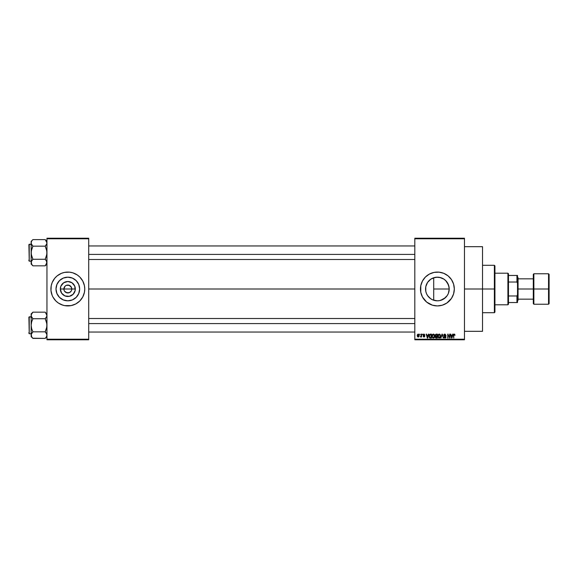 <?xml version="1.0" encoding="UTF-8"?>
<svg xmlns="http://www.w3.org/2000/svg" width="578" height="578" viewBox="0 0 578 578"><rect width="100%" height="100%" fill="white"/><g stroke="black" fill="none" stroke-linecap="round" stroke-linejoin="round"><path stroke-width="0.87" d="M64.18 290.51L63.883 289A3.952 3.952 0 0 0 67.828 292.952A3.952 3.952 0 0 0 71.78 289L75.321 289A7.492 7.492 0 0 1 67.828 296.492A7.492 7.492 0 0 1 60.336 289L71.78 289A3.952 3.952 0 0 1 67.828 292.952A3.952 3.952 0 0 1 63.883 289L65.039 286.204L66.318 285.351L68.601 285.127L71.116 286.804L71.78 289L71.477 290.51M67.062 292.873L64.548 291.196L66.318 292.649L69.338 292.649L67.828 292.952M79.656 289A11.827 11.827 0 0 1 67.828 300.827A11.827 11.827 0 0 1 56.001 289L56.904 284.477L59.469 280.641L63.305 278.076L67.828 277.173L72.358 278.076L76.195 280.641L78.752 284.477L79.656 289L78.752 293.523L76.195 297.359L72.358 299.924L67.828 300.827L63.305 299.924L59.469 297.359L56.904 293.523L56.001 289A11.827 11.827 0 0 1 67.828 277.173A11.827 11.827 0 0 1 79.656 289M71.13 305.603L75.812 303.927L79.8 300.972A16.928 16.928 0 0 0 82.755 296.984L83.47 295.481A16.928 16.928 0 0 0 84.756 289.014A16.928 16.928 0 0 1 67.828 305.928A16.928 16.928 0 0 1 50.907 289A16.928 16.928 0 0 0 52.186 295.466L52.901 296.976A16.928 16.928 0 0 0 55.849 300.957L58.429 303.074L62.915 305.198A16.928 16.928 0 0 0 64.526 305.603L71.13 305.603A16.928 16.928 0 0 0 72.734 305.198M52.193 295.488A16.928 16.928 0 0 0 52.901 296.976L55.864 300.972M55.878 300.979A16.928 16.928 0 0 0 62.908 305.191M72.756 305.191A16.928 16.928 0 0 0 79.786 300.979M79.8 300.972L82.755 296.976A16.928 16.928 0 0 0 83.463 295.488M444.092 279.261L446.375 281.313L448.477 284.889L449.214 289L448.882 291.782L449.214 289A11.827 11.827 0 0 1 437.387 300.827A11.827 11.827 0 0 1 425.56 289L425.784 291.276M433.197 277.939L437.387 277.173L439.692 277.404L443.955 279.167L445.746 280.641L447.22 282.432L448.983 286.695L449.214 289L448.369 293.393M446.375 296.687L445.811 297.302M443.752 298.963L440.624 300.372L445.414 297.684L444.092 298.739M430.639 298.71L431.224 299.093M428.399 296.687L429.7 297.988M426.47 293.552L427.669 295.741M425.755 291.131L426.448 293.501L425.791 291.305L425.755 286.869M432.474 305.198L437.387 305.928L442.3 305.198A16.928 16.928 0 0 0 454.315 289A16.928 16.928 0 0 1 437.387 305.928A16.928 16.928 0 0 1 420.459 289A16.928 16.928 0 0 0 422.453 296.969L426.651 302.084L432.474 305.198A16.928 16.928 0 0 0 442.293 305.198M422.467 296.991A16.928 16.928 0 0 0 432.467 305.198M464.466 289L482.522 289L482.522 246.683L482.522 289L464.466 289M88.709 289L414.816 289L88.709 289M71.116 291.196L69.338 292.649M435.068 300.596L433.204 300.061M448.311 293.523L447.213 295.582L443.955 298.833L439.692 300.596L437.387 300.827L432.864 299.924L430.82 298.833L427.836 295.972M440.624 300.372L439.547 300.625M447.914 294.397L447.206 295.589M448.954 291.457L448.47 293.118M425.711 290.864L425.791 286.695L427.554 282.432L430.82 279.167L435.082 277.404M426.333 293.205L425.878 291.709M427.308 295.185L426.607 293.855M430.422 298.559L427.554 295.568L426.463 293.523M432.51 299.772L431.997 299.527M414.816 238.223L464.466 238.223L414.816 238.223L414.816 238.786L464.466 238.786L464.466 339.214L414.816 339.214L414.816 238.223M414.816 339.777L464.466 339.777L464.466 238.223L464.466 238.786L414.816 238.786L414.816 339.214L464.466 339.214L464.466 339.777L414.816 339.777L414.816 339.214L414.816 339.777M419.744 334.135L420.105 334.698L419.744 334.135M422.207 334.135L422.561 334.698L422.207 334.135M428.442 334.135L428.132 335.319L426.889 335.319L426.203 334.135L427.352 338.087L428.818 334.135L428.132 335.319L426.889 335.319L426.203 334.135L427.352 338.087L428.818 334.135L427.727 338.087L426.578 334.135M433.796 334.178L434.367 334.705L433.334 334.084L432.308 334.691L433.334 334.084L434.367 334.705L433.334 334.084L432.395 334.561L431.961 336.447L432.691 337.935L434.121 337.827L434.707 336.41L434.367 334.705L434.721 336.056L434.367 334.705L434.721 336.056L433.334 338.137L431.954 335.919M439.533 334.12L440.263 334.705L439.237 334.084L438.203 334.691L439.237 334.084L440.263 334.705L439.547 334.127L438.514 334.337L437.864 336.447L438.586 337.935L440.024 337.827L440.617 336.237L440.263 334.705L440.617 336.056L440.263 334.705L440.617 336.056L439.229 338.137L437.849 335.919M444.229 337.053L444.923 337.675L443.846 336.96L444.923 337.675L445.595 337.039L443.745 335.233L444.865 334.084L446.057 335.421L444.865 334.084L444.049 334.402L443.774 335.515L445.479 336.642L445.551 337.299L444.699 337.653L444.207 336.909L443.918 337.4L444.93 338.137L445.891 337.465L445.696 336.331L444.121 335.385L444.836 334.546L446.057 335.421L444.988 334.091M452.653 334.135L452.343 335.319L451.1 335.319L450.414 334.135L451.562 338.087L453.029 334.135L452.343 335.319L451.1 335.319L450.414 334.135L451.562 338.087L453.029 334.135L451.938 338.087L450.789 334.135M442.3 305.198L446.794 303.074L451.461 298.407L453.585 293.913L454.315 289L453.585 284.087L451.461 279.593L448.123 275.916L443.861 273.365L439.049 272.159L434.085 272.397L429.411 274.073L425.415 277.028L422.46 281.024L420.784 285.698L420.784 292.302L422.46 296.976M453.39 335.298L453.752 338.087L453.39 335.406L454.2 334.084L454.98 335.319L454.525 334.149L453.448 334.749L453.752 338.087L453.802 334.843L454.315 334.568L454.98 335.319L454.799 334.416M449.648 334.135L449.648 337.299L447.748 334.135L447.748 338.087L448.109 334.922L450.002 338.087L450.002 334.135L449.648 337.299L447.748 334.135L447.748 338.087L448.109 334.922L450.002 338.087L450.002 334.135L450.002 338.087L449.619 338.087M441.982 334.135L440.855 338.087L442.184 334.597L443.398 338.087L442.336 334.135L440.855 338.087L442.184 334.597L443.398 338.087L442.336 334.135L443.398 338.087L442.184 334.597L440.855 338.087L441.982 334.135M436.108 334.142L435.191 334.843L435.617 336.266L435.299 337.48L435.826 338.036L437.336 338.087L437.336 334.135L436.224 334.135L437.336 334.135L436.224 334.135L435.133 335.298L435.617 336.266L435.234 337.09L436.217 338.087L437.336 338.087L437.336 334.135L437.336 338.087L436.123 338.079M429.302 334.77L430.386 334.135L429.143 335.168L429.432 337.689L431.434 338.087L431.434 334.135L430.386 334.135L431.434 334.135L430.386 334.135L429.028 336.136L429.866 338.014L431.434 338.087L431.434 334.135L431.434 338.087M424.512 335.059L423.97 334.496L424.873 335.009L423.97 334.496L423.486 334.944L424.823 336.244L424.014 337.061L423.175 336.237L423.999 336.649L424.462 336.302L423.125 335.016L423.999 334.084L424.873 335.009L423.999 334.084L423.356 334.351L423.219 335.464L424.462 336.338L423.248 336.562L424.014 337.061L424.772 336.562L424.671 335.76L423.508 335.081L423.97 334.496L424.873 335.009L424.086 334.091M421.181 334.135L421.109 336.215L420.408 336.909L421.181 336.548L421.535 337.01L421.535 334.135L421.109 336.215L420.408 336.909L421.181 336.548L421.535 337.01L421.535 334.135L421.181 337.01M418.226 334.084L417.417 334.611L417.229 335.724L417.576 336.757L418.356 337.053L419.158 336.223L418.891 334.395L418.226 334.084L417.229 335.601L418.226 337.061L419.231 335.572L418.169 334.091M432.004 278.473L432.51 278.228M427.669 282.259L430.646 279.282M431.231 278.907L430.429 279.441M429.707 280.005L428.406 281.305M426.607 284.138L427.308 282.815M425.878 286.291L426.333 284.795M425.711 287.129L425.56 289A11.827 11.827 0 0 1 437.387 277.173A11.827 11.827 0 0 1 449.214 289L448.954 286.544M448.477 284.889L445.638 280.532M436.448 277.209L440.617 277.621L443.752 279.037M441.924 278.076L440.617 277.621M433.71 277.758L433.71 289L449.214 289L433.71 289L433.71 277.758L432.871 278.069M71.78 289L63.883 289A3.952 3.952 0 0 1 67.828 285.048A3.952 3.952 0 0 1 71.78 289A3.952 3.952 0 0 0 67.828 285.048A3.952 3.952 0 0 0 63.883 289L60.336 289L60.907 286.132L63.667 282.772L67.828 281.508L71.99 282.772L74.75 286.132L75.176 290.459L73.131 294.296L69.295 296.348L64.96 295.922L61.6 293.162L60.336 289A7.492 7.492 0 0 1 67.828 281.508A7.492 7.492 0 0 1 75.321 289L71.78 289M46.955 339.777L88.709 339.777L88.709 339.214L46.955 339.214L46.955 238.786L88.709 238.786L88.709 339.214L88.709 238.223L46.955 238.223L88.709 238.223L88.709 238.786L46.955 238.786L46.955 238.223L46.955 339.214L88.709 339.214L88.709 339.777L46.955 339.777L46.955 339.214L46.955 339.777M82.755 296.976L84.431 292.302L84.756 289L84.431 285.698L82.755 281.024L79.8 277.028L77.235 274.926L72.741 272.802L69.49 272.159L64.526 272.397L61.355 273.365L57.092 275.916L54.744 278.264L52.193 282.519L51.232 285.698L50.987 290.662L52.193 295.481L51.63 293.913M61.355 304.635L64.526 305.603M482.522 331.317L482.522 289L482.522 331.317L464.466 331.317M422.453 281.031A16.928 16.928 0 0 0 420.459 288.986A16.928 16.928 0 0 1 437.387 272.072A16.928 16.928 0 0 1 454.315 289A16.928 16.928 0 0 0 442.307 272.802M442.293 272.802A16.928 16.928 0 0 0 432.481 272.802M432.467 272.802A16.928 16.928 0 0 0 422.467 281.009M454.229 287.338L453.99 285.698M443.861 273.365L443.355 273.163M426.651 275.916L425.415 277.028M421.752 282.519L421.449 283.299M430.906 304.635L431.267 304.779M448.123 302.084L449.359 300.972M453.99 292.302L454.229 290.662M427.836 282.028L426.867 283.596M432.843 278.083L431.997 278.473M445.421 280.323L444.352 279.441M55.849 277.043A16.928 16.928 0 0 0 52.901 281.016L52.193 282.519A16.928 16.928 0 0 0 50.907 288.986A16.928 16.928 0 0 1 67.828 272.072A16.928 16.928 0 0 1 84.756 289A16.928 16.928 0 0 0 83.47 282.534L84.027 284.087M83.463 282.512A16.928 16.928 0 0 0 79.815 277.043M79.786 277.021A16.928 16.928 0 0 0 72.756 272.809L74.309 273.365M72.734 272.802A16.928 16.928 0 0 0 71.13 272.397M64.526 272.397A16.928 16.928 0 0 0 62.93 272.802M62.908 272.809A16.928 16.928 0 0 0 55.878 277.021M52.901 281.024A16.928 16.928 0 0 0 52.193 282.512M57.092 275.916L56.716 276.233M50.987 287.338L50.907 289M78.572 302.084L78.948 301.767M84.677 290.662L84.756 289M74.403 279.167L72.358 278.076M57.995 282.432L56.904 284.477M61.261 298.833L63.305 299.924M77.662 295.568L78.752 293.523M64.548 286.804L64.18 287.49M71.477 287.49L69.338 285.351L66.318 285.351M68.601 285.127L67.828 285.048M454.25 334.554L454.611 335.24M453.802 334.843L453.752 335.377L454.12 334.554M453.752 338.087L453.752 335.377M453.398 335.182L453.781 334.207M453.788 334.2L454.763 334.366M451.577 337.068L451.223 335.775L452.22 335.775L451.837 337.111M448.109 338.087L447.748 334.135L448.131 334.135M445.696 335.471L444.836 334.546L445.631 335.124M445.176 334.611L444.692 334.554M444.836 334.546L444.186 335.543M444.157 334.951L444.879 335.934M444.692 335.876L445.956 337.053L444.93 338.137L443.846 336.96M445.811 336.483L445.941 336.858M445.941 337.263L445.681 337.827M444.641 337.631L444.207 336.909L444.923 337.675L445.479 336.642L444.923 337.675L445.595 337.039M444.916 336.374L443.745 335.233L444.294 336.172M443.81 334.814L444.641 334.106M442.184 334.597L442.025 335.218M438.297 334.561L437.849 336.107M437.864 335.739L437.922 335.377M439.005 337.646L438.586 337.379M438.326 335.291L438.362 337.01L439.229 337.675L440.263 336.056L439.229 337.675L438.211 336.121L439.237 334.546L439.735 334.713M439.851 334.814L439.237 334.546L440.263 336.056L440.169 336.851L439.294 337.675M438.211 336.121L438.406 335.103M440.046 335.074L440.248 335.796M436.217 338.087L435.234 337.09L435.617 336.266L435.133 335.298M435.234 337.09L435.574 336.302M435.509 335.096L435.841 334.648L435.501 335.442L436.267 335.984L435.487 335.291L435.841 334.648L435.566 334.915M435.891 334.633L435.487 335.291L435.935 334.619M436.209 337.624L435.588 337.032L436.354 337.624L435.602 337.169L436.209 336.447L435.588 337.032L436.354 337.624L435.588 337.032L435.928 336.483L436.975 336.447L436.975 337.624L436.188 337.624M436.217 334.597L436.975 334.597L436.975 335.984L436.115 335.977L436.975 335.984L436.975 334.597L435.798 334.669M436.303 336.447L436.975 336.447L436.975 337.624L436.354 337.624M436.137 337.617L435.602 337.169M434.663 336.75L434.353 337.559M432.308 334.691L431.947 336.107M433.327 337.675L432.46 337.01L433.327 337.675L434.36 336.056L433.327 337.675L432.691 337.379M432.431 335.291L432.46 337.01L432.308 336.121L433.334 334.546L434.353 335.796L434.172 337.104L433.399 337.675M432.308 336.121L432.51 335.103M434.244 335.291L434.353 335.796M430.429 338.087L429.801 337.986M430.22 334.611L429.382 336.136L429.526 335.175L431.08 334.597L431.08 337.624L429.931 337.545L429.476 335.334M429.526 335.175L430.14 334.619M429.931 337.545L431.08 337.624L431.08 334.597L430.429 334.597M429.389 335.89L429.403 336.533M427.51 337.675L427.012 335.775L428.016 335.775L427.46 337.444M423.486 334.944L423.97 334.496L423.508 335.081M423.934 335.363L424.823 336.244L424.014 337.061L423.175 336.237L424.014 337.061M424.433 336.165L423.999 336.649L424.462 336.302L423.999 336.649L424.462 336.302L423.999 336.649L423.175 336.237M423.125 335.016L423.934 335.897L423.125 335.016L423.999 334.084M423.443 334.265L423.819 334.098M420.408 336.909L421.181 336.548L420.408 336.909L421.181 335.623M420.509 336.497L421.087 336.288M418.869 335.572L418.241 336.649L418.869 335.572L418.219 334.496L417.591 335.746L418.241 336.649L417.591 335.572L418.219 334.496L418.869 335.572M418.848 335.919L418.559 336.533M417.648 335.059L417.901 334.619M418.631 334.698L418.862 335.399M451.519 336.866L451.223 335.775L452.22 335.775L451.888 336.931M436.115 335.977L435.501 335.442M427.308 336.866L427.012 335.775L428.016 335.775L427.626 337.111M494.371 289L494.371 312.698L494.371 289L482.522 289L494.371 289L494.371 265.302L494.371 289L494.934 289L494.371 289M494.934 312.134L494.934 289L494.934 312.134L494.371 312.698L482.522 312.698M433.71 289L433.71 300.242L433.71 289M494.934 265.866L494.934 289L494.934 265.866L494.371 265.302L482.522 265.302M46.825 263.416L45.908 265.049L46.825 263.416M46.955 262.556L45.2 265.837L46.825 263.402L46.464 260.873L46.955 262.556M46.955 264.074L45.2 265.837L32.917 265.837L31.653 264.247L31.284 261.704L32.917 259.276L31.645 256.09L31.154 252.723L31.645 249.342L32.917 246.163L31.284 243.75L31.645 244.573L31.154 242.89L31.645 241.199L31.154 242.89L31.154 264.074L31.154 262.556L31.645 264.247L32.917 265.837L45.2 265.837L46.955 264.074M31.154 242.883L31.154 262.556L31.645 260.866L32.917 259.276L45.2 259.276L32.917 259.276L31.284 261.697M32.209 240.39L32.917 239.61L32.209 240.39M31.154 242.89L31.154 241.366L32.917 239.61L45.2 239.61L32.917 239.61L31.154 241.366L31.284 243.75M29.24 261.184L28.9 244.595L31.154 244.256L29.24 244.256L29.24 261.184L31.154 261.184L29.24 261.184L28.9 244.595L29.24 261.184M45.351 239.769L46.955 242.89L46.825 242.038L46.825 243.75L45.2 246.163L45.908 245.383L45.2 246.163L32.917 246.163L45.2 246.163L46.464 249.349L46.955 252.723L46.464 256.097L45.2 259.276L46.825 261.697M32.758 265.678L31.154 264.074L31.154 262.506M32.917 259.276L32.209 260.057L32.917 259.276L31.284 254.428L31.284 251.004L32.917 246.163L31.653 244.581M32.209 260.057L31.653 260.859M45.2 246.163L45.908 245.383L45.2 246.163L46.825 251.018L46.825 254.436L45.2 259.276L46.457 260.859M46.955 242.933L46.825 243.75M46.955 241.366L45.2 239.61L46.45 241.178M46.955 242.89L46.464 241.199M45.908 245.383L46.457 244.581M45.951 260.114L45.2 259.276M88.709 254.414L414.816 254.414L88.709 254.414M414.816 323.586L88.709 323.586L414.816 323.586M507.91 273.199L508.474 273.77L508.474 275.46L508.474 273.77L507.91 273.199L494.934 273.199L507.91 273.199L507.91 304.801L494.934 304.801L507.91 304.801L507.91 273.199M508.474 304.23L507.91 304.801L508.474 304.23L508.474 302.54L508.474 304.23M508.474 282.021L508.474 295.979L508.474 275.46L508.474 282.021L516.942 282.021L517.505 283.357L517.505 294.643L516.942 295.979L508.474 295.979L508.474 302.54L508.474 295.979L516.942 295.979L516.942 302.54L517.505 302.54L517.505 294.643L517.505 302.54L516.942 302.54L516.942 295.979L517.505 294.643L517.505 275.46L508.474 275.46L516.942 275.46L516.942 282.021L516.942 275.46L517.505 275.46L517.505 283.357L516.942 282.021L508.474 282.021M508.474 302.54L516.942 302.54L508.474 302.54M548.536 289L548.536 273.77L548.536 289L549.1 289L549.1 274.333L549.1 303.667L548.536 304.23L548.536 273.77L549.1 274.333L549.1 289L533.87 289L533.87 273.77L533.87 289L548.536 289L548.536 304.23L548.536 289M533.299 289L533.299 274.333L533.299 289L533.87 289L533.87 304.23L533.299 303.667L533.299 289L518.069 289L518.069 277.715L518.069 289L533.299 289L533.299 303.667L533.299 274.333L533.87 273.77L533.87 289L533.299 289M517.505 289L518.069 289L517.505 289M518.069 300.285L518.069 289L518.069 300.285L517.505 300.849M533.87 289L533.87 304.23L533.87 289M549.1 289L549.1 303.667L549.1 289M28.9 244.754L28.9 245.39M28.9 260.057L28.9 260.692M32.917 246.163L32.209 245.383M31.645 264.24L31.284 263.409M46.825 335.977L45.908 337.61L46.825 335.977L46.825 334.265L46.825 335.963M46.955 335.117L46.464 333.427L46.955 335.11M32.744 338.217L45.2 338.39L46.955 336.634L45.2 338.39L45.908 337.61L45.2 338.39L32.917 338.39L31.653 336.808L31.284 334.265L32.917 331.837L31.645 328.651L31.154 325.277L31.645 321.903L32.917 318.724L31.645 317.134L31.154 315.444L31.284 316.296L31.284 314.584L32.917 312.163L31.645 313.753L31.154 315.444L31.154 335.11L31.667 336.829M32.917 331.837L32.209 332.617L32.917 331.837L31.645 328.651L31.154 325.277L31.645 321.903L32.917 318.724L45.2 318.724L45.908 317.943L45.2 318.724L32.917 318.724L31.284 316.303L31.154 313.926L32.917 312.163L45.2 312.163L32.917 312.163L31.154 313.926L31.154 336.634L31.284 334.25L32.917 331.837L45.2 331.837L32.917 331.837L31.284 334.25M29.24 333.744L28.9 317.156L31.154 316.816L29.24 316.816L29.24 333.744L31.154 333.744L29.24 333.744L28.9 317.156L29.24 333.744M45.351 312.322L46.955 315.444L46.825 314.584L46.825 316.303L45.2 318.724L46.464 321.91L46.955 325.277L46.464 328.658L45.2 331.837L46.825 334.25M45.2 338.39L46.457 336.808L45.2 338.39M31.653 336.808L32.917 338.39L31.154 336.634L31.154 335.067M31.645 317.127L31.284 316.296M32.209 332.617L31.653 333.419M45.2 318.724L45.908 317.943L45.2 318.724L46.825 323.572L46.825 326.996L45.2 331.837L46.457 333.419M46.955 315.494L46.825 316.303M46.955 315.444L45.893 312.929M46.955 313.926L45.908 312.951M45.908 317.943L46.457 317.141M45.951 332.668L45.2 331.837M28.9 317.308L28.9 317.943M28.9 332.61L28.9 333.246M32.917 318.724L32.209 317.943M46.464 313.76L46.825 314.591M464.466 246.683L482.522 246.683M88.709 245.953L414.816 245.953M88.709 259.493L414.816 259.493M414.816 332.047L88.709 332.047M414.816 318.507L88.709 318.507M517.505 277.151L518.069 277.715M533.299 278.842L518.069 278.842M548.536 273.77L533.87 273.77M548.536 304.23L533.87 304.23M533.299 299.158L518.069 299.158"/></g></svg>
